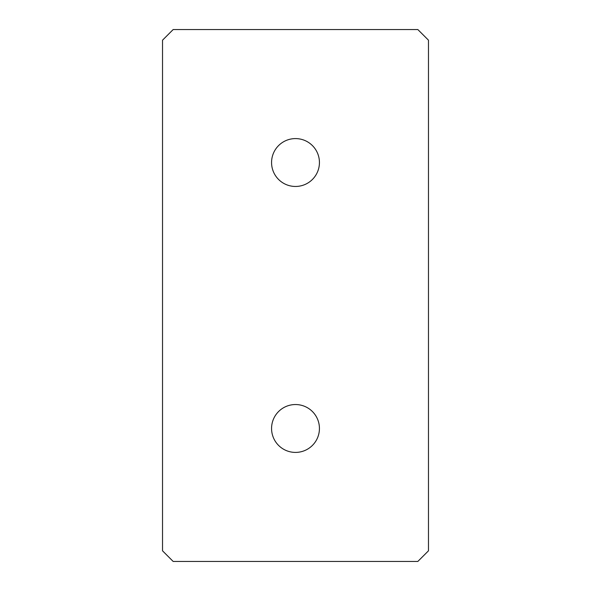 <?xml version="1.0" encoding="UTF-8"?>
<svg xmlns="http://www.w3.org/2000/svg" width="591" height="591" viewBox="0 0 591 591"><rect width="100%" height="100%" fill="white"/><g stroke="black" fill="none" stroke-linecap="round" stroke-linejoin="round"><path stroke-width="0.89" d="M271.565 162.525A23.936 23.936 0 0 0 295.5 186.46A23.936 23.936 0 0 0 319.435 162.525A23.936 23.936 0 0 0 295.5 138.589A23.936 23.936 0 0 0 271.565 162.525M271.565 428.475A23.936 23.936 0 0 0 295.5 452.411A23.936 23.936 0 0 0 319.435 428.475A23.936 23.936 0 0 0 295.5 404.54A23.936 23.936 0 0 0 271.565 428.475M428.475 550.812L428.475 40.188L417.837 29.55L173.163 29.55L162.525 40.188L162.525 550.812L173.163 561.45L417.837 561.45L428.475 550.812"/></g></svg>
